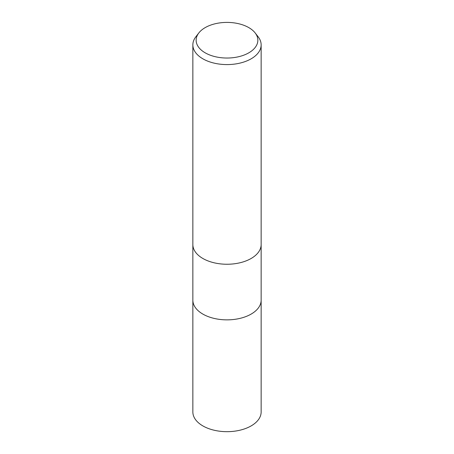 <?xml version="1.0" encoding="UTF-8"?>
<svg xmlns="http://www.w3.org/2000/svg" width="454" height="454" viewBox="0 0 454 454"><rect width="100%" height="100%" fill="white"/><g stroke="black" fill="none" stroke-linecap="round" stroke-linejoin="round"><path stroke-width="0.68" d="M251.147 314.089A34.146 19.715 180 0 0 261.146 300.151A34.146 19.715 180 0 1 251.147 314.089A34.146 19.715 180 0 1 213.93 318.362A34.146 19.715 180 0 1 192.854 300.151L192.854 244.627M255.171 32.949L258.173 36.819A34.146 19.715 180 0 1 261.146 44.867A34.146 19.715 180 0 1 251.147 58.81A34.146 19.715 180 0 1 213.93 63.083A34.146 19.715 180 0 1 192.854 44.867A34.146 19.715 180 0 1 195.827 36.819L198.829 32.949A30.861 17.819 180 0 1 205.18 27.62A30.861 17.819 180 0 1 255.171 32.949A30.861 17.819 180 0 1 248.82 52.817A30.861 17.819 180 0 1 209.498 54.894A30.861 17.819 180 0 1 198.829 32.949M251.147 258.474A34.146 19.715 180 0 0 261.146 244.536A34.146 19.715 180 0 1 251.147 258.474A34.146 19.715 180 0 1 213.93 262.747A34.146 19.715 180 0 1 192.854 244.536L192.854 44.867M261.146 300.242L261.146 411.965A34.146 19.715 180 0 1 251.147 425.903A34.146 19.715 180 0 1 213.93 430.176A34.146 19.715 180 0 1 192.854 411.965L192.854 300.242M261.146 244.536L261.146 44.867M261.146 300.151L261.146 244.627"/></g></svg>
